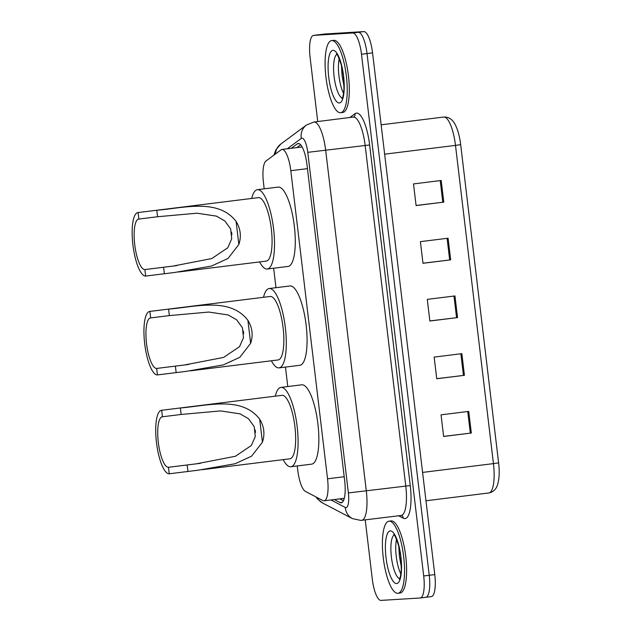 <?xml version="1.0" encoding="UTF-8"?>
<svg xmlns="http://www.w3.org/2000/svg" width="632" height="632" viewBox="0 0 632 632"><rect width="100%" height="100%" fill="white"/><g stroke="black" fill="none" stroke-linecap="round" stroke-linejoin="round"><path stroke-width="0.95" d="M297.245 465.942L297.775 470.382A21.804 6.123 -97.1 0 0 305.375 491.388L322.905 500.56A21.804 6.123 -97.1 0 0 324.003 500.828A21.804 6.123 -97.1 0 0 324.113 500.821A21.804 6.123 -97.1 0 0 327.542 478.803L290.807 170.703A21.804 6.123 -97.1 0 0 281.998 149.444A21.804 6.123 -97.1 0 0 281.082 149.824L265.977 161.01A21.804 6.123 -97.1 0 0 263.465 182.64L264.2 188.842M273.664 268.229L275.987 287.694M285.459 367.089L287.781 386.555M334.288 499.557L340.032 502.558A21.804 6.123 -97.1 0 0 341.138 502.827A21.804 6.123 -97.1 0 0 341.24 502.811A21.804 6.123 -97.1 0 0 344.677 480.802L306.986 164.747A21.804 6.123 -97.1 0 0 298.178 143.488A21.804 6.123 -97.1 0 0 297.261 143.867L291.297 148.283M317.738 121.549L310.091 57.409A21.804 6.123 82.9 0 1 313.519 35.4A21.804 6.123 82.9 0 1 313.622 35.384L352.79 32.975A21.804 6.123 82.9 0 1 361.488 54.249L423.701 575.965A21.804 6.123 82.9 0 1 420.264 597.983A21.804 6.123 82.9 0 1 420.162 597.991L381.001 600.4A21.804 6.123 82.9 0 1 372.295 579.125L365.233 519.883M324.493 34.033A21.804 6.123 82.9 0 1 324.595 34.017A21.804 6.123 82.9 0 1 324.698 34.01L363.866 31.6A21.804 6.123 82.9 0 1 372.564 52.875L434.777 574.591L429.239 575.278A21.804 6.123 82.9 0 1 425.802 597.295A21.804 6.123 82.9 0 1 425.699 597.303A21.804 6.123 82.9 0 0 425.802 597.295A21.804 6.123 82.9 0 0 429.239 575.278L367.026 53.562L429.239 575.278L423.701 575.965M363.866 31.6L358.328 32.287A21.804 6.123 82.9 0 1 367.026 53.562A21.804 6.123 82.9 0 0 358.328 32.287L319.16 34.697L358.328 32.287L352.79 32.975M318.955 34.728A21.804 6.123 82.9 0 1 319.057 34.705A21.804 6.123 82.9 0 1 319.16 34.697A21.804 6.123 82.9 0 0 319.057 34.705L313.519 35.4M296.835 147.596L300.65 144.775M343.429 500.749L339.826 498.861M441.199 180.476L413.51 183.92L416.093 205.566L443.783 202.129L441.199 180.476M416.077 205.479L443.783 202.129M448.08 238.209L420.391 241.645L422.974 263.291L450.663 259.855L448.08 238.209M422.966 263.212L450.663 259.855M468.731 411.393L441.041 414.829L443.625 436.475L471.314 433.038L468.731 411.393M443.617 436.396L471.314 433.038M461.85 353.659L434.16 357.104L436.744 378.75L464.433 375.313L461.85 353.659M436.728 378.671L464.433 375.313M454.969 295.934L427.279 299.37L429.855 321.024L457.544 317.58L454.969 295.934M429.847 320.938L457.544 317.58M460.673 144.649L498.616 462.877C499.675 471.78 499.296 479.135 497.487 484.926C496.041 489.405 493.173 492.083 488.86 492.96A29.072 8.161 -97.1 0 0 493.442 463.612L498.616 462.877L460.673 144.649L455.49 145.384A29.072 8.161 -97.1 0 0 443.751 117.039C450.995 116.699 454.345 122.474 455.949 126.139C458.216 131.251 459.796 137.421 460.673 144.649M434.777 574.591A21.804 6.123 82.9 0 1 431.34 596.6A21.804 6.123 82.9 0 1 431.237 596.616M389.17 521.163A36.34 10.199 82.9 0 1 403.627 556.294A36.34 10.199 82.9 0 1 397.947 593.306A36.34 10.199 82.9 0 1 397.773 593.322A36.34 10.199 82.9 0 1 383.308 558.182A36.34 10.199 82.9 0 1 388.988 521.179A36.34 10.199 82.9 0 1 389.17 521.163M388.988 521.179L391.066 520.918A36.34 10.199 82.9 0 1 391.248 520.902A36.34 10.199 82.9 0 1 405.704 556.042A36.34 10.199 82.9 0 1 400.024 593.045L397.947 593.306M243.715 333.593A25.438 7.142 82.9 0 1 243.383 331.026M157.455 374.926L156.681 368.432A25.438 7.142 82.9 0 1 146.561 343.832A25.438 7.142 82.9 0 1 150.535 317.928A25.438 7.142 82.9 0 1 150.661 317.92L149.887 311.426L168.586 309.103C194.474 307.168 229.795 296.621 247.894 320.305C252.365 327.597 253.282 335.268 250.635 343.334L239.789 357.325L223.317 364.893L186.456 371.332L157.455 374.926A31.979 8.974 82.9 0 1 144.728 344.005A31.979 8.974 82.9 0 1 149.729 311.434A31.979 8.974 82.9 0 1 149.887 311.426M156.681 368.432L184.568 364.972L223.633 357.404L239.56 346.628L243.494 337.678L242.419 327.763L236.637 319.8L228.207 314.981L208.797 312.05L169.36 315.597L150.661 317.92M277.914 359.964A31.979 8.974 -97.1 0 0 278.072 359.948A31.979 8.974 -97.1 0 0 283.065 327.384A31.979 8.974 -97.1 0 0 270.338 296.463A31.979 8.974 -97.1 0 0 270.188 296.471A31.979 8.974 -97.1 0 0 270.03 296.503M263.505 297.301A39.974 11.218 82.9 0 1 269.2 288.54A39.974 11.218 82.9 0 1 269.398 288.524A39.974 11.218 82.9 0 1 285.301 327.171A39.974 11.218 82.9 0 1 279.052 367.879A39.974 11.218 82.9 0 1 278.862 367.895A39.974 11.218 82.9 0 1 271.389 360.777M269.2 288.54L289.97 285.964A39.974 11.218 82.9 0 1 290.159 285.94A39.974 11.218 82.9 0 1 306.07 324.595A39.974 11.218 82.9 0 1 299.821 365.304L279.052 367.879M255.502 432.454A25.438 7.142 82.9 0 1 255.178 429.886M169.242 473.787L168.468 467.285A25.438 7.142 82.9 0 1 158.348 442.692A25.438 7.142 82.9 0 1 162.321 416.788A25.438 7.142 82.9 0 1 162.448 416.78L161.674 410.279L180.373 407.956C206.261 406.028 241.59 395.482 259.681 419.166C264.16 426.45 265.069 434.129 262.422 442.195L251.576 456.186L235.104 463.746L198.243 470.192L169.242 473.787A31.979 8.974 82.9 0 1 156.515 442.858A31.979 8.974 82.9 0 1 161.516 410.294A31.979 8.974 82.9 0 1 161.674 410.279M168.468 467.285L196.355 463.833L235.42 456.257L251.346 445.489L255.288 436.538L254.206 426.624L248.423 418.653L239.994 413.842L220.584 410.911L181.147 414.458L162.448 416.78M289.701 458.824A31.979 8.974 -97.1 0 0 289.859 458.808A31.979 8.974 -97.1 0 0 294.86 426.244A31.979 8.974 -97.1 0 0 282.133 395.316A31.979 8.974 -97.1 0 0 281.975 395.332A31.979 8.974 -97.1 0 0 281.817 395.356M275.291 396.161A39.974 11.218 82.9 0 1 280.987 387.4A39.974 11.218 82.9 0 1 281.185 387.384A39.974 11.218 82.9 0 1 297.095 426.031A39.974 11.218 82.9 0 1 290.846 466.74A39.974 11.218 82.9 0 1 290.649 466.756A39.974 11.218 82.9 0 1 283.175 459.638M280.987 387.4L301.756 384.817A39.974 11.218 82.9 0 1 301.954 384.801A39.974 11.218 82.9 0 1 317.857 423.456A39.974 11.218 82.9 0 1 311.608 464.157L290.846 466.74M231.928 234.741A25.438 7.142 82.9 0 1 231.596 232.165M145.668 276.065L144.894 269.572A25.438 7.142 82.9 0 1 134.766 244.971A25.438 7.142 82.9 0 1 138.748 219.067A25.438 7.142 82.9 0 1 138.874 219.059L138.092 212.565L156.791 210.243C182.688 208.315 218.008 197.761 236.107 221.453C240.579 228.737 241.495 236.407 238.849 244.481L228.002 258.464L211.53 266.033L174.669 272.471L145.668 276.065A31.979 8.974 82.9 0 1 132.941 245.145A31.979 8.974 82.9 0 1 137.942 212.581A31.979 8.974 82.9 0 1 138.092 212.565M144.894 269.572L172.773 266.119L211.846 258.543L227.773 247.768L231.707 238.817L230.633 228.91L224.842 220.939L216.421 216.12L197.01 213.197L157.565 216.737L138.874 219.059M266.127 261.103A31.979 8.974 -97.1 0 0 266.277 261.087A31.979 8.974 -97.1 0 0 271.278 228.523A31.979 8.974 -97.1 0 0 258.551 197.603A31.979 8.974 -97.1 0 0 258.393 197.619A31.979 8.974 -97.1 0 0 258.243 197.642M251.718 198.448A39.974 11.218 82.9 0 1 257.414 189.679A39.974 11.218 82.9 0 1 257.603 189.663A39.974 11.218 82.9 0 1 273.514 228.318A39.974 11.218 82.9 0 1 267.265 269.019A39.974 11.218 82.9 0 1 267.067 269.042A39.974 11.218 82.9 0 1 259.602 261.917M257.414 189.679L278.183 187.104A39.974 11.218 82.9 0 1 278.372 187.08A39.974 11.218 82.9 0 1 294.283 225.735A39.974 11.218 82.9 0 1 288.034 266.443L267.265 269.019M331.863 40.574A36.34 10.199 82.9 0 1 346.32 75.714A36.34 10.199 82.9 0 1 340.64 112.717A36.34 10.199 82.9 0 1 340.466 112.733A36.34 10.199 82.9 0 1 326.001 77.594A36.34 10.199 82.9 0 1 331.682 40.59A36.34 10.199 82.9 0 1 331.863 40.574M331.682 40.59L333.759 40.33A36.34 10.199 82.9 0 1 333.941 40.314A36.34 10.199 82.9 0 1 348.398 75.453A36.34 10.199 82.9 0 1 342.718 112.457L340.64 112.717M344.187 476.733L327.542 478.803M307.452 168.633L290.807 170.703M331.002 499.959L345.285 507.441A14.536 4.076 -97.1 0 0 346.02 507.614A14.536 4.076 -97.1 0 0 348.382 492.936L307.768 152.336A14.536 4.076 -97.1 0 0 301.97 138.155A14.536 4.076 -97.1 0 0 301.282 138.416L287.284 148.781M301.282 138.416A14.536 13.778 53.5 0 1 306.481 125.018L313.954 122.016A29.072 8.161 82.9 0 1 314.096 122.008A29.072 8.161 82.9 0 1 325.693 150.369L366.307 490.961A29.072 8.161 82.9 0 1 361.733 520.318A29.072 8.161 82.9 0 1 361.591 520.326M349.765 117.568L355.05 113.657A32.706 9.18 82.9 0 1 369.633 144.973L410.247 485.566L348.382 492.936M410.247 485.566A32.706 9.18 82.9 0 1 404.938 518.603A32.706 9.18 82.9 0 1 403.287 518.208L398.571 515.736M401.051 515.428A29.072 8.161 -97.1 0 0 401.194 515.412A29.072 8.161 -97.1 0 0 405.768 486.063L365.154 145.463A29.072 8.161 -97.1 0 0 353.549 117.102A29.072 8.161 -97.1 0 0 353.414 117.118A29.072 8.161 -97.1 0 0 353.272 117.141M361.488 54.249L372.564 52.875M313.622 35.384L324.698 34.01M307.768 152.336L369.633 144.973M355.05 113.657A3.634 3.444 -126.5 0 1 353.754 117.007L313.954 122.016M401.51 515.42L401.549 515.436A3.634 3.421 -62.4 0 1 403.287 518.208M306.481 125.018L280.805 144.025A14.536 13.778 53.5 0 0 275.433 154.003M317.106 497.526A14.536 13.699 117.6 0 0 322.589 503.001L352.395 518.596A14.536 13.699 117.6 0 1 345.285 507.441M342.354 502.274L340.032 502.558M299.165 143.63L297.261 143.867M488.718 492.976A29.072 8.161 -97.1 0 0 488.86 492.96L425.976 500.773M422.595 472.412L493.442 463.612L455.49 145.384L384.643 154.184M453.981 296.06L456.565 317.706M460.862 353.786L463.446 375.432M467.751 411.511L470.327 433.157M447.101 238.327L449.676 259.973M440.212 180.602L442.795 202.248M390.331 530.912A26.512 7.442 82.9 0 1 400.909 556.784A26.512 7.442 82.9 0 1 396.612 583.565A26.512 7.442 82.9 0 1 386.026 557.701A26.512 7.442 82.9 0 1 390.331 530.912M400.854 573.975A22.152 6.217 82.9 0 1 396.533 539.207M399.614 578.643A22.152 6.217 82.9 0 1 391.453 557.487A22.152 6.217 82.9 0 1 394.186 534.98M250.635 343.334L247.894 320.305M169.36 315.597L168.586 309.103M176.154 372.603L175.38 366.11M262.422 442.195L259.681 419.166M181.147 414.458L180.373 407.956M187.941 471.464L187.167 464.962M238.849 244.481L236.107 221.453M157.565 216.737L156.791 210.243M164.367 273.743L163.593 267.249M333.025 50.331A26.512 7.442 82.9 0 1 343.603 76.196A26.512 7.442 82.9 0 1 339.305 102.977A26.512 7.442 82.9 0 1 328.719 77.112A26.512 7.442 82.9 0 1 333.025 50.331M343.547 93.386A22.152 6.217 82.9 0 1 339.226 58.618M342.307 98.063A22.152 6.217 82.9 0 1 334.146 76.906A22.152 6.217 82.9 0 1 336.88 54.392M344.282 498.308L324.113 500.821M302.135 146.94L281.998 149.444M352.395 518.596L360.761 520.405L401.549 515.436M420.264 597.983L431.34 596.6M280.805 144.025L275.821 149.91L273.885 155.156M315.945 496.918L317.691 499.162L322.589 503.001M324.595 34.017L319.057 34.705M443.751 117.039L381.143 124.812M399.305 579.157C399.005 579.015 400.53 579.836 401.288 569.037L400.664 556.207L398.832 546.34C396.003 537.777 394.313 533.85 393.768 534.561M401.336 566.817L399.416 556.523L398.752 546.024M190.351 370.842L278.072 359.948M149.729 311.434L270.188 296.471M184.568 364.972L188.77 364.451M202.137 469.702L289.859 458.808M161.516 410.294L281.975 395.332M196.355 463.833L200.557 463.303M178.564 271.981L266.277 261.087M137.942 212.581L258.393 197.619M172.773 266.112L176.984 265.59M341.999 98.568C341.699 98.434 343.223 99.248 343.982 88.448L343.358 75.619L341.525 65.76C338.697 57.188 337.006 53.262 336.461 53.973M344.029 86.229L342.11 75.935L341.446 65.444"/></g></svg>
